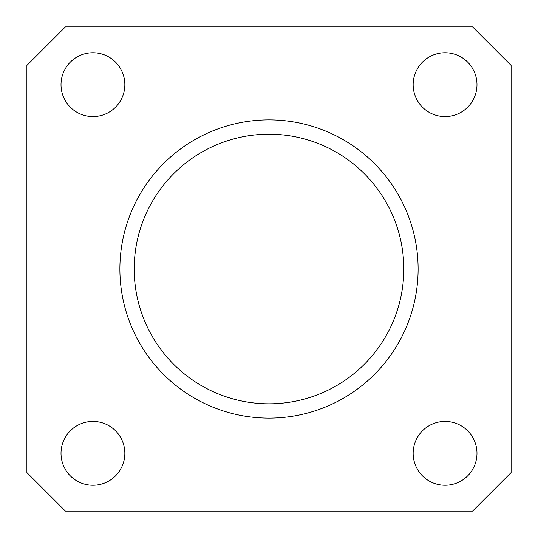 <?xml version="1.0" encoding="UTF-8"?>
<svg xmlns="http://www.w3.org/2000/svg" width="538" height="538" viewBox="0 0 538 538"><rect width="100%" height="100%" fill="white"/><g stroke="black" fill="none" stroke-linecap="round" stroke-linejoin="round"><path stroke-width="0.81" d="M476.984 453.326A31.91 31.91 0 0 0 445.074 421.415A31.91 31.91 0 0 0 413.157 453.326A31.91 31.91 0 0 0 445.074 485.242A31.91 31.91 0 0 0 476.984 453.326M124.843 84.674A31.91 31.91 0 0 0 92.926 52.758A31.91 31.91 0 0 0 61.016 84.674A31.91 31.91 0 0 0 92.926 116.585A31.91 31.91 0 0 0 124.843 84.674M124.843 453.326A31.91 31.91 0 0 0 92.926 421.415A31.91 31.91 0 0 0 61.016 453.326A31.91 31.91 0 0 0 92.926 485.242A31.91 31.91 0 0 0 124.843 453.326M476.984 84.674A31.91 31.91 0 0 0 445.074 52.758A31.91 31.91 0 0 0 413.157 84.674A31.91 31.91 0 0 0 445.074 116.585A31.91 31.91 0 0 0 476.984 84.674M403.803 269A134.803 134.803 0 0 0 269 134.197A134.803 134.803 0 0 0 134.197 269A134.803 134.803 0 0 0 269 403.803A134.803 134.803 0 0 0 403.803 269M119.887 269A149.113 149.113 0 0 0 269 418.113A149.113 149.113 0 0 0 418.113 269A149.113 149.113 0 0 0 269 119.887A149.113 149.113 0 0 0 119.887 269M511.1 472.586L511.1 65.414L472.586 26.9L65.414 26.9L26.9 65.414L26.9 472.586L65.414 511.1L472.586 511.1L511.1 472.586"/></g></svg>
